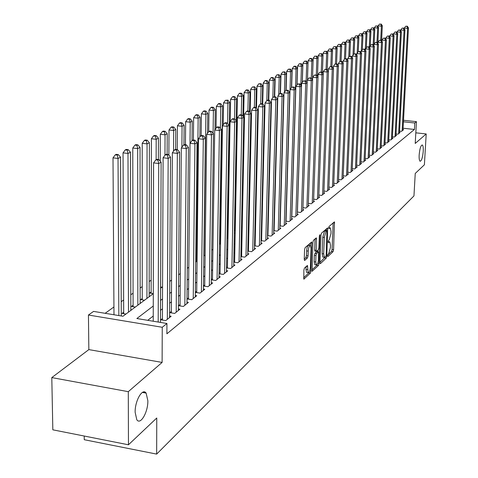 <?xml version="1.0" encoding="UTF-8"?>
<svg xmlns="http://www.w3.org/2000/svg" width="478" height="478" viewBox="0 0 478 478"><rect width="100%" height="100%" fill="white"/><g stroke="black" fill="none" stroke-linecap="round" stroke-linejoin="round"><path stroke-width="0.72" d="M327.597 255.826L327.902 256.549L333.046 251.673L333.584 249.743L334.445 221.858L329.079 226.458L328.697 227.821L328.852 228.604L330.34 227.857L331.045 231.406L330.955 233.658L329.205 239.884L328.529 240.5L328.147 241.862L328.296 242.633L329.808 241.856L330.489 245.339L330.4 247.58L328.655 253.818L327.98 254.451L327.597 255.826M147.857 400.737L146.131 393.113C142.581 387.527 134.874 400.755 135.137 412.257L136.78 419.69C140.395 425.545 148.114 412.126 147.857 400.737M423.233 151.287C423.394 147.666 423.078 145.563 422.289 144.971C420.801 145.33 419.762 148.664 419.164 154.974C419.003 158.576 419.314 160.674 420.096 161.259C421.59 160.913 422.636 157.585 423.233 151.287M304.468 268.039L303.871 270.118L303.823 279.146L310.401 273.123L310.981 271.08L311.752 241.946L305.173 247.586L304.57 249.653L304.241 259.315L304.731 260.402L307.462 257.917L308.053 255.861L308.214 251.111C308.573 247.377 309.32 245.513 310.449 245.525L311.07 248.554L310.413 267.011C310.049 270.769 309.296 272.639 308.161 272.609L307.45 265.475L304.468 268.039M128.463 444.785L52.831 429.824L51.797 377.596L128.295 391.673L128.463 444.785L156.76 418.005L156.653 454.1L413.96 195.92L415.239 173.448L424.398 164.785L426.203 133.954L415.221 143.454L416.452 121.657L414.79 123.001L414.426 129.46L166.888 333.805L166.941 323.486L162.257 327.275L88.442 315.026L93.58 311.399L122.983 316.245L153.295 293.683M128.295 391.673L162.114 362.42L162.257 327.275M319.925 262.637L320.374 263.677L326.265 258.096L326.815 256.13L327.651 227.869L321.527 233.139L320.959 235.122L319.925 262.637M318.468 265.481L312.122 271.301L312.905 242.262L313.49 240.237L316.358 237.865L316.179 250.287L316.639 251.362L318.36 249.785L318.928 247.783L319.364 236.09L319.925 234.662L319.035 263.474L318.468 265.481L316.914 265.254L311.913 269.974M426.203 133.954L415.818 132.824M123.688 312.188L122.015 313.425L125.917 314.064M133.093 305.233L131.468 306.44L135.322 307.061M142.241 298.481L140.657 299.646L144.464 300.256M151.132 291.909L149.59 293.044L153.295 293.629M228.018 235.092L227.283 235.636M234.841 230.049L234.393 230.378M399.59 131.145L401.502 131.354L403.581 129.693L403.008 129.628M396.047 133.959L397.995 134.175L400.11 132.478L399.524 132.412M392.432 136.822L394.422 137.043L396.573 135.316L395.975 135.25M388.751 139.737L390.777 139.964L392.97 138.208L392.366 138.136M385.005 142.713L387.072 142.94L389.307 141.147L388.686 141.082M381.181 145.736L383.29 145.975L385.567 144.147L384.933 144.081M377.291 148.825L379.436 149.07L381.761 147.206L381.115 147.134M373.318 151.968L375.511 152.219L377.877 150.325L377.22 150.247M369.273 155.177L371.508 155.434L373.921 153.498L373.252 153.42M365.144 158.445L367.427 158.708L369.882 156.736L369.201 156.659M360.932 161.779L363.262 162.054L365.772 160.04L365.072 159.957M356.636 165.179L359.014 165.46L361.571 163.41L360.86 163.327M352.25 168.65L354.682 168.943L357.293 166.846L356.564 166.756M347.775 172.194L350.26 172.492L352.925 170.353L352.178 170.264M343.204 175.808L345.743 176.113L348.462 173.932L347.703 173.843M338.544 179.495L341.137 179.812L343.909 177.583L343.138 177.493M333.775 183.265L336.428 183.594L339.266 181.317L338.472 181.216M328.912 187.113L331.618 187.454L334.516 185.123L333.71 185.028M323.935 191.045L326.707 191.391L329.671 189.019L328.84 188.918M318.856 195.066L321.688 195.424L324.717 192.993L323.869 192.885M313.658 199.171L316.561 199.541L319.651 197.061L318.784 196.948M308.346 203.365L311.315 203.753L314.476 201.214L313.586 201.101M302.909 207.661L305.95 208.055L309.182 205.462L308.274 205.343M297.352 212.047L300.465 212.459L303.769 209.806L302.843 209.681M291.658 216.54L294.854 216.964L298.236 214.252L297.28 214.126M285.838 221.135L289.106 221.577L292.572 218.799L291.592 218.667M279.875 225.843L283.227 226.297L286.77 223.453L285.772 223.316M273.769 230.659L277.204 231.131L280.837 228.215L279.809 228.078M267.513 235.594L271.038 236.084L274.754 233.097L273.703 232.953M261.096 240.649L264.716 241.157L268.528 238.098L267.447 237.948M254.529 245.829L258.24 246.355L262.147 243.218L261.036 243.063M247.789 251.135L251.601 251.685L255.605 248.47L254.469 248.309M240.876 256.584L244.79 257.146L248.895 253.854L247.729 253.687M233.778 262.165L237.805 262.757L242.017 259.375L240.816 259.201M226.5 267.895L230.635 268.511L234.961 265.039L233.73 264.86M219.026 273.78L223.28 274.414L227.719 270.853L226.453 270.668M211.348 279.815L215.721 280.484L220.28 276.822L218.978 276.625M203.455 286.017L207.96 286.71L212.644 282.952L211.306 282.749M195.347 292.393L199.983 293.116L204.793 289.25L203.419 289.041M188.511 297.788L187.047 298.953L191.786 299.694L196.733 295.727L195.311 295.506M180.063 304.504L178.563 305.699L183.349 306.464L188.44 302.383L186.976 302.15M171.375 311.417L169.827 312.642L174.673 313.431L179.907 309.224L178.402 308.985M162.43 318.527L160.835 319.794L165.746 320.595L171.136 316.269L169.582 316.018M414.426 129.46L403.079 128.229M274.36 221.607L274.008 221.876M268.164 226.435L267.74 226.763M261.819 231.382L261.323 231.77M255.318 236.449L254.738 236.903M248.65 241.647L247.986 242.167M241.814 246.977L241.061 247.562M234.8 252.444L233.957 253.101M227.606 258.054L226.662 258.789M220.215 263.814L219.175 264.627M212.632 269.729L211.479 270.626M204.841 275.8L203.574 276.786M196.834 282.044L195.448 283.119M188.601 288.461L187.095 289.632M180.14 295.057L178.497 296.336M171.429 301.845L169.654 303.231M162.472 308.83L160.548 310.33M153.241 316.024L147.732 320.32M274.133 229.709L273.786 229.99M267.949 234.626L267.525 234.967M261.609 239.669L261.113 240.064M255.115 244.832L254.541 245.292M248.458 250.125L247.795 250.651M241.635 255.551L240.882 256.148M234.632 261.119L233.79 261.789M227.444 266.832L226.506 267.578M220.071 272.699L219.032 273.524M212.495 278.716L211.348 279.63M204.721 284.9L203.461 285.904M196.727 291.257L195.347 292.351M235.045 219.713L234.596 220.035M228.203 224.642L227.468 225.168M151.15 280.156L149.178 281.572M142.235 286.573L140.126 288.097M133.069 293.181L130.811 294.807M123.641 299.975L121.221 301.714M113.931 306.972L105.136 313.305M261.801 212.567L262.207 212.62M255.204 217.024L255.778 217.096M248.446 221.577L249.098 221.667M241.504 226.231L242.244 226.333M234.381 230.999L235.218 231.119M227.277 235.911L228 236.013M227.235 238.307L227.624 238.361M169.786 280.843L170.413 280.945M160.638 286.991L162 287.206M149.16 296.157L149.829 296.264M140.138 302.843L140.837 302.956M130.847 309.714L131.593 309.84M84.212 436.032L84.259 439.712L156.653 454.1M162.114 362.42L88.842 349.603L51.797 377.596M88.842 349.603L88.442 315.026M153.265 306.004L136.863 318.533L166.941 323.486M274.587 213.343L274.235 213.612M268.385 218.082L267.961 218.404M262.034 222.933L261.532 223.316M255.521 227.904L254.941 228.347M248.841 233.007L248.178 233.515M241.993 238.235L241.241 238.809M234.973 243.601L234.124 244.246M227.767 249.104L226.823 249.827M220.364 254.756L219.318 255.551M212.77 260.558L211.617 261.436M204.96 266.521L203.694 267.483M196.942 272.645L195.556 273.703M188.696 278.943L187.185 280.096M180.218 285.42L178.575 286.675M171.488 292.082L169.708 293.444M162.514 298.941L160.584 300.411M414.79 123.001L403.426 121.788M403.51 120.283L416.452 121.657M160.632 288.222L162.562 286.788M169.78 281.417L171.566 280.084M178.664 274.802L180.308 273.577M187.298 268.379L188.81 267.25L190.214 122.207L185.649 121.693L185.446 144.732M195.687 262.129L197.073 261.102M203.843 256.059L205.11 255.115M211.778 250.155L212.937 249.295M219.504 244.407L220.549 243.625M227.02 238.815L227.964 238.11M234.34 233.366L235.182 232.732M241.468 228.06L242.221 227.498M248.417 222.885L249.08 222.389M255.186 217.843L255.766 217.412M261.789 212.931L262.291 212.555M268.236 208.133L268.654 207.822M274.515 203.455L274.868 203.198M329.414 241.802L328.165 241.587M329.951 227.809L328.709 227.6M327.705 255.073L331.535 251.464L332.073 249.534L333.142 222.873M326.277 230.396L326.331 228.884M319.931 262.41L325.076 257.194M325.805 256.507L326.193 255.127L326.964 230.492L326.092 231.155L324.305 237.458L323.678 253.848L324.359 257.319L325.805 256.507M325.47 230.336L326.815 230.516M323.248 257.164L322.823 257.104L322.136 253.633L322.758 237.243L324.55 230.946L325.273 230.306M315.014 238.886L314.608 250.066L314.972 251.201M317.966 250.143L317.906 251.804M315.749 261.95L316.328 264.872C317.422 264.878 318.145 263.049 318.497 259.381L318.515 251.894L316.555 253.513L315.982 255.533L315.749 261.95L314.183 261.723L314.769 264.651L315.151 264.704M317.028 251.757L318.282 251.936M314.183 261.723L314.416 255.306L314.99 253.292L316.723 251.715M316.914 265.254L317.344 264.268M306.995 272.442L306.577 272.382L305.98 269.437L306.081 266.551M310.049 245.471L308.854 245.304C307.724 245.292 306.978 247.15 306.619 250.884L308.214 251.111M304.247 259.16L305.866 257.69L306.458 255.634L306.619 250.884M310.306 245.459L310.395 242.973M303.608 277.814L308.824 272.89L309.248 271.964M381.593 40.726L382.322 25.698L381.396 26.159L378.146 25.89L378.098 26.852M380.781 24.193L379.478 24.085L380.781 24.193L381.396 26.159L380.721 40.152M381.151 24.008L382.322 25.698M378.146 25.89L379.478 24.085M402.112 130.87L407.603 28.357L408.475 27.885L402.978 130.177M404.274 28.77L404.31 28.083L407.603 28.357L406.969 26.374L407.316 26.188L405.655 26.266L406.969 26.374M405.655 26.266L404.31 28.083M408.475 27.885L407.316 26.188M377.847 43.283L378.594 27.569L377.656 28.041L374.376 27.766L374.328 28.794M377.034 26.051L375.726 25.943L377.034 26.051L377.656 28.041L376.975 42.339M377.411 25.866L378.594 27.569M374.376 27.766L375.726 25.943M374.113 44.167L374.8 29.475L373.844 29.959L370.534 29.678L370.486 30.771M373.222 27.951L371.896 27.838L373.222 27.951L373.844 29.959L373.157 44.645M373.605 27.76L374.8 29.475M370.534 29.678L371.896 27.838M370.259 46.002L370.934 31.417L369.954 31.907L366.62 31.62L366.566 32.785M369.333 29.881L368 29.767L369.333 29.881L369.954 31.907L369.249 47.298M369.727 29.684L370.934 31.417M366.62 31.62L368 29.767M366.339 47.866L366.996 33.394L365.999 33.896L362.635 33.609L362.581 34.846M365.371 31.847L364.027 31.733L365.371 31.847L365.999 33.896L365.27 50.011M365.772 31.65L366.996 33.394M362.635 33.609L364.027 31.733M398.616 133.679L404.077 30.269L404.968 29.791L399.494 132.968M400.719 30.741L400.755 29.989L404.077 30.269L403.444 28.268L403.796 28.077L402.118 28.16L403.444 28.268M402.118 28.16L400.755 29.989M404.968 29.791L403.796 28.077M395.049 136.535L400.492 32.217L401.395 31.727L395.945 135.818M397.099 32.749L397.14 31.936L400.492 32.217L399.853 30.198L400.211 30.006L398.509 30.084L399.853 30.198M398.509 30.084L397.14 31.936M401.395 31.727L400.211 30.006M391.422 139.451L396.836 34.207L397.756 33.705L392.336 138.716M393.412 34.798L393.454 33.914L396.836 34.207L396.19 32.163L396.561 31.966L394.84 32.05L396.19 32.163M394.84 32.05L393.454 33.914M397.756 33.705L396.561 31.966M387.724 142.42L393.107 36.226L394.045 35.719L388.656 141.673M389.654 36.884L389.701 35.934L393.107 36.226L392.462 34.165L392.838 33.962L391.1 34.052L392.462 34.165M391.1 34.052L389.701 35.934M394.045 35.719L392.838 33.962M362.342 49.76L362.981 35.414L361.966 35.922L358.572 35.629L358.512 36.943M361.332 33.854L359.976 33.735L361.332 33.854L361.966 35.922L361.284 51.182M361.738 33.651L362.981 35.414M358.572 35.629L359.976 33.735M383.959 145.443L389.307 38.294L390.269 37.774L384.904 144.679M385.824 39.017L385.871 37.995L389.307 38.294L388.656 36.209L389.038 35.999L387.282 36.089L388.656 36.209M387.282 36.089L385.871 37.995M390.269 37.774L389.038 35.999M358.267 51.69L358.888 37.469L357.849 37.989L354.431 37.69L354.371 39.082M357.215 35.898L355.847 35.778L357.215 35.898L357.849 37.989L357.191 53.136M357.634 35.695L358.888 37.469M354.431 37.69L355.847 35.778M380.118 148.521L385.435 40.397L386.409 39.865L381.085 147.75M381.916 41.186L381.97 40.092L385.435 40.397L384.778 38.288L385.172 38.079L383.392 38.168L384.778 38.288M383.392 38.168L381.97 40.092M386.409 39.865L385.172 38.079M354.102 53.835L354.712 39.566L353.66 40.098L350.207 39.794L350.147 41.263M353.021 37.983L351.641 37.864L353.021 37.983L353.66 40.098L353.015 55.119M353.445 37.774L354.712 39.566M350.207 39.794L351.641 37.864M376.204 151.663L381.486 42.542L382.484 41.998L377.19 150.875M377.931 43.402L377.99 42.231L381.486 42.542L380.829 40.415L381.223 40.2L379.424 40.289L380.829 40.415M379.424 40.289L377.99 42.231M382.484 41.998L381.223 40.2M349.848 56.153L350.458 41.706L349.382 42.243L345.899 41.939L345.833 43.486M348.737 40.11L347.345 39.985L348.737 40.11L349.382 42.243L348.755 57.145M349.173 39.895L350.458 41.706M345.899 41.939L347.345 39.985M372.213 154.866L377.459 44.729L378.474 44.179L373.222 154.059M373.868 45.667L373.927 44.418L377.459 44.729L376.795 42.578L377.202 42.357L375.385 42.452L376.795 42.578M375.385 42.452L373.927 44.418M378.474 44.179L377.202 42.357M345.51 58.675L346.12 43.886L345.02 44.436L341.507 44.125L341.441 45.757M344.375 42.279L342.971 42.154L344.375 42.279L345.02 44.436L344.417 59.2M344.811 42.058L346.12 43.886M341.507 44.125L342.971 42.154M368.144 158.134L373.348 46.958L374.382 46.396L369.171 157.31M369.727 47.973L369.787 46.641L373.348 46.958L372.679 44.789L373.097 44.562L371.257 44.657L372.679 44.789M371.257 44.657L369.787 46.641M374.382 46.396L373.097 44.562M341.077 61.256L341.692 46.109L340.569 46.671L337.026 46.354L336.954 48.081M339.918 44.49L338.502 44.364L339.918 44.49L340.569 46.671L339.978 61.387M340.372 44.269L341.692 46.109M337.026 46.354L338.502 44.364M363.997 161.462L369.153 49.234L370.211 48.66L365.043 160.626M365.497 50.327L365.562 48.911L369.153 49.234L368.484 47.041L368.908 46.814L367.044 46.91L368.484 47.041M367.044 46.91L365.562 48.911M370.211 48.66L368.908 46.814M336.56 63.891L337.175 48.38L336.028 48.953L332.449 48.631L332.383 50.447M335.377 46.748L333.943 46.623L335.377 46.748L336.028 48.953L335.448 63.807M335.831 46.521L337.175 48.38M332.449 48.631L333.943 46.623M359.767 164.862L364.875 51.558L365.957 50.973L360.83 164.008M361.183 52.735L361.249 51.23L364.875 51.558L364.2 49.342L364.63 49.109L362.748 49.21L364.2 49.342M362.748 49.21L361.249 51.23M365.957 50.973L364.63 49.109M331.947 66.585L332.563 50.692L331.391 51.283L327.783 50.955L327.711 52.861M330.734 49.055L329.294 48.923L330.734 49.055L331.391 51.283L330.812 66.478M331.206 48.822L332.563 50.692M327.783 50.955L329.294 48.923M355.447 168.328L360.508 53.93L361.607 53.333L356.534 167.455M356.779 55.191L356.845 53.602L360.508 53.93L359.826 51.69L360.269 51.451L358.363 51.552L359.826 51.69M358.363 51.552L356.845 53.602M361.607 53.333L360.269 51.451M327.233 69.639L327.854 53.058L326.665 53.656L323.02 53.321L322.949 55.334M326.002 51.403L324.544 51.271L326.002 51.403L326.665 53.656L326.08 69.226M326.48 51.17L327.854 53.058M323.02 53.321L324.544 51.271M351.037 171.865L356.05 56.356L357.174 55.747L352.149 170.975M352.28 57.701L352.352 56.016L356.05 56.356L355.363 54.086L355.811 53.841L353.887 53.948L355.363 54.086M353.887 53.948L352.352 56.016M357.174 55.747L355.811 53.841M322.411 72.913L323.05 55.472L321.831 56.087L318.157 55.747L318.079 57.856M321.168 53.805L319.698 53.673L321.168 53.805L321.831 56.087L321.252 72.047M321.652 53.566L323.05 55.472M318.157 55.747L319.698 53.673M346.538 175.474L351.497 58.83L352.645 58.202L347.673 174.566M347.691 60.264L347.763 58.483L351.497 58.83L350.804 56.529L351.264 56.285L349.31 56.392L350.804 56.529M349.31 56.392L347.763 58.483M352.645 58.202L351.264 56.285M317.488 76.271L318.139 57.94L316.896 58.561L313.186 58.22L313.108 60.431M316.227 56.261L314.745 56.123L316.227 56.261L316.896 58.561L316.317 74.927M316.729 56.01L318.139 57.94M313.186 58.22L314.745 56.123M341.949 179.16L346.843 61.357L348.014 60.718L343.108 178.234M343.001 62.887L343.073 61.005L346.843 61.357L346.15 59.033L346.616 58.782L344.644 58.89L346.15 59.033M344.644 58.89L343.073 61.005M348.014 60.718L346.616 58.782M312.463 79.712L313.126 60.455L311.859 61.094L308.113 60.742L307.468 79.951M311.184 58.764L311.698 58.513L310.198 58.37L309.69 58.627L311.184 58.764L311.859 61.094L311.274 78.111M311.698 58.513L313.126 60.455M308.113 60.742L309.69 58.627M337.259 182.925L342.087 63.933L343.288 63.287L338.442 181.975M338.209 65.564L338.287 63.58L342.087 63.933L341.394 61.584L341.872 61.327L339.87 61.441L341.394 61.584M339.87 61.441L338.287 63.58M343.288 63.287L341.872 61.327M307.438 79.987L308.005 63.03L306.709 63.682L302.927 63.323L302.305 82.371M306.034 61.327L306.553 61.065L304.522 61.184L306.034 61.327L306.709 63.682L306.111 81.613M306.553 61.065L308.005 63.03M302.927 63.323L304.522 61.184M332.467 186.773L337.235 66.573L338.454 65.91L333.674 185.799M333.309 68.306L333.393 66.209L337.235 66.573L336.53 64.195L337.02 63.933L334.994 64.052L336.53 64.195M334.994 64.052L333.393 66.209M338.454 65.91L337.02 63.933M302.227 82.479L302.771 65.659L301.445 66.328L297.627 65.964L297.029 84.833M300.764 63.938L301.295 63.676L299.24 63.795L300.764 63.938L301.445 66.328L300.835 85.204M301.295 63.676L302.771 65.659M297.627 65.964L299.24 63.795M327.573 190.698L332.27 69.268L333.519 68.587L328.81 189.706M328.308 71.103L328.392 68.898L332.27 69.268L331.559 66.866L332.061 66.597L330.011 66.717L331.559 66.866M330.011 66.717L328.392 68.898M333.519 68.587L332.061 66.597M296.898 85.012L297.424 68.348L296.067 69.029L292.207 68.659L291.64 87.343M295.38 66.615L295.924 66.346L294.388 66.197L293.839 66.466L295.38 66.615L296.067 69.029L295.446 88.89M295.924 66.346L297.424 68.348M292.207 68.659L293.839 66.466M322.578 194.713L327.191 72.029L328.47 71.33L323.839 193.698M323.188 73.971L323.277 71.646L327.191 72.029L326.48 69.591L326.994 69.316L324.915 69.441L326.48 69.591M324.915 69.441L323.277 71.646M328.47 71.33L326.994 69.316M291.449 87.599L291.956 71.097L290.564 71.79L286.675 71.413L286.119 90.187M289.877 69.352L290.433 69.071L288.324 69.202L289.877 69.352L290.564 71.79L290.032 89.506M290.433 69.071L291.956 71.097M286.675 71.413L288.324 69.202M317.464 198.812L321.999 74.843L323.307 74.132L318.754 197.778M317.96 76.904L318.043 74.46L321.999 74.843L321.288 72.381L321.808 72.1L319.704 72.226L321.288 72.381M319.704 72.226L318.043 74.46M323.307 74.132L321.808 72.1M285.88 90.318L286.358 73.905L284.942 74.616L281.01 74.233L280.466 93.341M284.249 72.148L284.816 71.861L282.677 71.993L284.249 72.148L284.942 74.616L284.434 92.182M284.816 71.861L286.358 73.905M281.01 74.233L282.677 71.993M312.242 203.007L316.693 77.729L318.031 77L313.556 201.949M312.606 79.904L312.696 77.334L316.693 77.729L315.97 75.237L316.508 74.944L314.375 75.076L315.97 75.237M314.375 75.076L312.696 77.334M318.031 77L316.508 74.944M280.168 93.371L280.64 76.779L279.188 77.508L275.214 77.119L274.683 96.747M278.489 75.01L279.074 74.717L276.899 74.849L278.489 75.01L279.188 77.508L278.704 94.913M279.074 74.717L280.64 76.779M275.214 77.119L276.899 74.849M306.9 207.297L311.256 80.68L312.63 79.934L308.244 206.215M302.938 207.661L307.223 80.28L311.256 80.68L310.533 78.153L311.082 77.86L308.919 77.998L310.533 78.153M308.919 77.998L307.223 80.28M312.63 79.934L311.082 77.86M274.324 96.711L274.784 79.724L273.296 80.471L269.281 80.071L268.761 100.243M272.597 77.932L273.195 77.639L271.588 77.478L270.996 77.777L272.597 77.932L273.296 80.471L272.836 97.703M273.195 77.639L274.784 79.724M269.281 80.071L270.996 77.777M301.433 211.682L305.699 83.698L307.097 82.939L302.813 210.577M297.436 212.059L301.618 83.292L305.699 83.698L304.97 81.141L305.532 80.842L303.339 80.979L304.97 81.141M303.339 80.979L301.618 83.292M307.097 82.939L305.532 80.842M268.343 100.201L268.791 82.73L267.268 83.495L263.217 83.088L262.703 103.834L260.952 103.648L260.283 104.007L262.04 104.192L262.703 103.834L264.459 106.092L261.012 244.127M266.569 80.931L267.178 80.627L265.559 80.465L264.943 80.77L266.569 80.931L267.268 83.495L266.838 100.547M267.178 80.627L268.791 82.73M263.217 83.088L264.943 80.77M295.846 216.17L300.005 86.787L301.439 86.01L297.25 215.04M291.807 216.558L295.882 86.375L300.005 86.787L299.27 84.2L299.849 83.889L297.627 84.032L299.27 84.2M297.627 84.032L295.882 86.375M301.439 86.01L299.849 83.889M262.213 103.78L262.655 85.813L261.102 86.596L257.003 86.183L256.489 108.142M260.391 83.997L261.018 83.686L258.753 83.835L260.391 83.997L261.102 86.596L260.683 103.792M261.018 83.686L262.655 85.813M257.003 86.183L258.753 83.835M255.945 107.454L256.375 88.968L254.78 89.774L250.639 89.35L250.125 112.575M254.069 87.139L254.708 86.823L252.414 86.972L254.069 87.139L254.78 89.774L254.38 107.287M254.708 86.823L256.375 88.968M250.639 89.35L252.414 86.972M249.51 111.786L249.94 92.206L248.303 93.025L244.121 92.589L243.613 117.134M247.592 90.36L248.243 90.031L246.576 89.858L245.919 90.187L247.592 90.36L248.303 93.025L247.915 111.057M248.243 90.031L249.94 92.206M244.121 92.589L245.919 90.187M290.122 220.764L294.179 89.954L295.649 89.159L291.562 219.605M286.047 221.165L290.015 89.529L294.179 89.954L293.438 87.331L294.03 87.014L291.771 87.163L293.438 87.331M291.771 87.163L290.015 89.529M295.649 89.159L294.03 87.014M284.267 225.461L288.204 93.198L289.71 92.379L285.742 224.278M280.144 225.879L283.998 92.768L288.204 93.198L287.463 90.539L288.067 90.217L285.778 90.366L287.463 90.539M285.778 90.366L283.998 92.768M289.71 92.379L288.067 90.217M278.268 230.276L282.086 96.52L283.633 95.684L279.779 229.064M274.109 230.707L277.832 96.078L282.086 96.52L281.339 93.825L281.96 93.497L279.642 93.652L281.339 93.825M279.642 93.652L277.832 96.078M283.633 95.684L281.96 93.497M242.92 116.256L243.344 95.516L241.671 96.359L237.446 95.917L234.823 231.065M240.954 93.652L241.623 93.324L239.938 93.144L239.263 93.479L240.954 93.652L241.671 96.359L241.294 114.923M241.623 93.324L243.344 95.516M237.446 95.917L239.263 93.479M272.125 235.206L275.818 99.926L277.401 99.066L273.673 233.963M267.919 235.648L271.516 99.478L275.818 99.926L275.065 97.195L275.704 96.855L273.35 97.016L275.065 97.195M273.35 97.016L271.516 99.478M277.401 99.066L275.704 96.855M236.168 120.856L236.586 98.91L234.871 99.771L230.599 99.322L230.199 121.573M234.148 97.034L234.835 96.693L233.133 96.514L232.439 96.855L234.148 97.034L234.871 99.771L234.513 118.903M234.835 96.693L236.586 98.91M230.599 99.322L232.439 96.855M265.834 240.261L269.389 103.415L271.014 102.537L267.423 238.982M261.586 240.715L265.045 102.955L269.389 103.415L268.636 100.649L269.287 100.302L267.549 100.117L266.897 100.47L268.636 100.649M266.897 100.47L265.045 102.955M271.014 102.537L269.287 100.302M227.229 238.653L229.661 102.394L227.898 103.278L223.579 102.818L223.214 124.854M227.175 100.499L227.881 100.147L225.449 100.314L227.175 100.499L227.898 103.278L227.546 123.479M227.881 100.147L229.661 102.394M223.579 102.818L225.449 100.314M264.459 106.092L262.798 106.994L258.401 106.528L255.091 245.907M259.387 245.435L262.798 106.994L262.04 104.192M260.283 104.007L258.401 106.528M220.298 243.816L222.557 105.961L220.752 106.869L216.385 106.397L216.056 128.212M220.023 104.055L220.746 103.696L219.002 103.505L218.273 103.863L220.023 104.055L220.752 106.869L220.406 128.313M220.746 103.696L222.557 105.961M216.385 106.397L218.273 103.863M252.772 250.741L256.035 110.669L257.744 109.743L254.439 249.402M248.435 251.231L251.589 110.191L256.035 110.669L255.27 107.825L255.957 107.454L254.182 107.269L253.495 107.634L255.27 107.825M253.495 107.634L251.589 110.191M257.744 109.743L255.957 107.454M214.969 129.669L215.267 109.623L213.415 110.555L209 110.071L208.707 131.641M212.68 107.699L213.421 107.329L211.658 107.138L210.918 107.508L212.68 107.699L213.415 110.555L213.08 133.29M213.421 107.329L215.267 109.623M209 110.071L210.918 107.508M245.997 256.184L249.092 114.439L250.848 113.483L247.706 254.81M241.611 256.686L244.599 113.949L249.092 114.439L248.327 111.553L249.026 111.177L247.234 110.98L246.529 111.356L248.327 111.553M246.529 111.356L244.599 113.949M250.848 113.483L249.026 111.177M207.518 133.231L207.787 113.382L205.887 114.338L201.417 113.848L201.154 135.621M205.146 111.44L205.91 111.063L204.124 110.866L203.365 111.249L205.146 111.44L205.887 114.338L204.046 255.909M205.91 111.063L207.787 113.382M201.417 113.848L203.365 111.249M239.042 261.765L241.97 118.305L243.768 117.331L240.793 260.355M234.608 262.291L237.423 117.803L241.97 118.305L241.199 115.383L241.916 114.995L240.099 114.798L239.376 115.18L241.199 115.383M239.376 115.18L237.423 117.803M243.768 117.331L241.916 114.995M199.876 136.881L200.103 117.241L198.155 118.221L193.638 117.719L193.405 140.024M197.414 115.282L198.197 114.893L196.392 114.696L195.61 115.084L197.414 115.282L198.155 118.221L196.518 261.514M198.197 114.893L200.103 117.241M193.638 117.719L195.61 115.084M231.902 267.495L234.656 122.278L236.502 121.275L233.706 266.049M227.426 268.033L230.055 121.765L234.656 122.278L233.873 119.309L234.614 118.914L232.78 118.711L232.039 119.106L233.873 119.309M232.039 119.106L230.055 121.765M236.502 121.275L234.614 118.914M192.019 140.616L192.216 121.203L190.214 122.207L189.473 119.231L190.274 118.831L188.452 118.628L187.645 119.028L189.473 119.231M190.274 118.831L192.216 121.203M185.649 121.693L187.645 119.028M224.582 273.374L227.14 126.359L229.034 125.332L226.429 271.886M220.047 273.93L222.485 125.839L227.14 126.359L226.357 123.348L227.116 122.942L225.258 122.732L224.493 123.139L226.357 123.348M224.493 123.139L222.485 125.839M229.034 125.332L227.116 122.942M183.952 144.822L184.12 125.272L182.058 126.306L177.44 125.78L177.266 149.59M181.311 123.282L182.136 122.87L180.29 122.667L179.465 123.073L181.311 123.282L182.058 126.306L181.885 147.2M182.136 122.87L184.12 125.272M177.44 125.78L179.465 123.073M217.06 279.409L219.414 130.554L221.362 129.496L218.96 277.885M212.477 279.989L214.706 130.022L219.414 130.554L218.625 127.501L219.408 127.076L217.532 126.867L216.743 127.285L218.625 127.501M216.743 127.285L214.706 130.022M221.362 129.496L219.408 127.076M175.653 149.393L175.79 129.454L173.675 130.518L168.997 129.98L168.865 155.195M172.922 127.447L173.771 127.029L171.907 126.813L171.052 127.238L172.922 127.447L173.675 130.518L173.544 151.191M173.771 127.029L175.79 129.454M168.997 129.98L171.052 127.238M209.334 285.611L211.473 134.868L213.481 133.78L211.282 284.046M204.704 286.208L206.705 134.318L211.473 134.868L210.684 131.767L211.485 131.331L209.585 131.115L208.778 131.546L210.684 131.767M208.778 131.546L206.705 134.318M213.481 133.78L211.485 131.331M167.127 154.382L167.228 133.756L165.053 134.85L160.321 134.3L160.226 161.182M164.301 131.731L165.173 131.301L163.285 131.08L162.412 131.516L164.301 131.731L165.053 134.85L164.958 155.284M165.173 131.301L167.228 133.756M160.321 134.3L162.412 131.516M201.393 291.98L203.305 139.301L205.367 138.184L203.401 290.373M196.709 292.608L198.484 138.739L203.305 139.301L202.511 136.152L203.341 135.704L201.411 135.483L200.581 135.931L202.511 136.152M200.581 135.931L198.484 138.739M205.367 138.184L203.341 135.704M158.355 159.521L158.427 138.178L156.186 139.301L151.401 138.739L151.126 293.289M155.434 136.14L156.33 135.692L154.418 135.471L153.516 135.913L155.434 136.14L156.186 139.301L156.133 159.7M156.33 135.692L158.427 138.178M151.401 138.739L153.516 135.913M193.237 298.529L194.905 143.866L197.026 142.713L195.299 296.874M188.499 299.18L190.023 143.292L194.905 143.866L194.104 140.663L194.958 140.209L193.004 139.982L192.156 140.436L194.104 140.663M192.156 140.436L190.023 143.292M197.026 142.713L194.958 140.209M149.16 296.76L149.369 142.731L147.063 143.89L142.217 143.31L142.241 299.903M146.304 140.675L147.23 140.215L145.294 139.982L144.368 140.442L146.304 140.675L147.063 143.89L146.925 298.421M147.23 140.215L149.369 142.731M142.217 143.31L144.368 140.442M184.843 305.269L186.253 148.562L188.44 147.373L186.964 303.566M180.051 305.938L181.311 147.971L186.253 148.562L185.452 145.312L186.33 144.84L184.359 144.607L183.474 145.079L185.452 145.312M183.474 145.079L181.311 147.971M188.44 147.373L186.33 144.84M140.138 303.476L140.042 147.415L137.67 148.604L132.77 148.013L133.099 306.703M136.911 145.342L137.861 144.864L135.907 144.631L134.951 145.103L136.911 145.342L137.67 148.604L137.837 305.185M137.861 144.864L140.042 147.415M132.77 148.013L134.951 145.103M176.209 312.194L177.35 153.396L179.597 152.177L178.39 310.443M171.363 312.893L172.343 152.793L177.35 153.396L176.543 150.092L177.446 149.608L175.45 149.369L174.542 149.853L176.543 150.092M174.542 149.853L172.343 152.793M179.597 152.177L177.446 149.608M130.853 310.389L130.446 152.237L127.996 153.468L123.037 152.858L123.694 313.699M145.27 392.952L145.372 392.611M144.625 391.996L144.476 392.808M127.238 150.146L128.218 149.656L126.234 149.417L125.254 149.907L127.238 150.146L127.996 153.468L128.486 312.146M128.218 149.656L130.446 152.237M123.037 152.858L125.254 149.907M145.396 392.976L145.36 392.348M167.324 319.328L168.172 158.379L170.491 157.119L169.571 317.523M162.424 320.051L163.106 157.758L168.172 158.379L167.366 155.021L168.298 154.519L166.272 154.274L165.34 154.776L167.366 155.021M165.34 154.776L163.106 157.758M170.491 157.119L168.298 154.519M121.287 315.964L120.552 157.208L118.03 158.475L113.005 157.848L113.979 314.763M117.265 155.099L118.281 154.597L116.273 154.346L115.258 154.848L117.265 155.099L118.03 158.475L118.843 315.564M118.281 154.597L120.552 157.208M113.005 157.848L115.258 154.848M143.806 392.683L144.093 391.912M158.194 322.047L158.72 163.518L161.11 162.215L160.5 322.423M142.797 392.504L143.024 392.109M153.229 321.228L153.587 162.879L158.72 163.518L157.907 160.1L158.863 159.586L156.814 159.335L155.852 159.849L157.907 160.1M155.852 159.849L153.587 162.879M161.11 162.215L158.863 159.586M328.147 241.85L329.121 241.988M328.697 227.845L329.671 227.976M333.244 222.778L334.666 222.969M332.073 249.534L333.584 249.743M331.535 251.464L333.046 251.673M326.438 228.795L327.878 228.986M326.044 256.017L326.815 256.13M324.735 257.875L326.265 258.096M320.063 263.629L320.374 263.677M324.55 230.946L326.092 231.155M322.758 237.243L324.305 237.458M322.136 253.633L323.678 253.848M312.044 271.205L312.373 271.253M315.122 238.797L316.591 238.994M314.608 250.066L316.179 250.287M319.465 235.367L320.081 235.451M317.78 263.294L319.035 263.474M314.99 253.292L316.555 253.513M314.416 255.306L315.982 255.533M306.261 266.383L307.677 266.587M305.98 269.437L307.569 269.67M306.458 255.634L308.053 255.861M305.866 257.69L307.462 257.917M304.396 260.355L304.731 260.402M310.503 242.878L311.985 243.081M309.72 270.895L310.981 271.08M308.824 272.89L310.401 273.123M303.745 279.05L304.086 279.098M142.384 392.426L146.131 393.113M325.422 230.282L326.874 230.48M322.823 257.104L324.359 257.319M314.835 251.177L316.4 251.398M314.769 264.651L316.328 264.872M316.956 251.673L318.378 251.87M306.577 272.382L308.161 272.609"/></g></svg>
